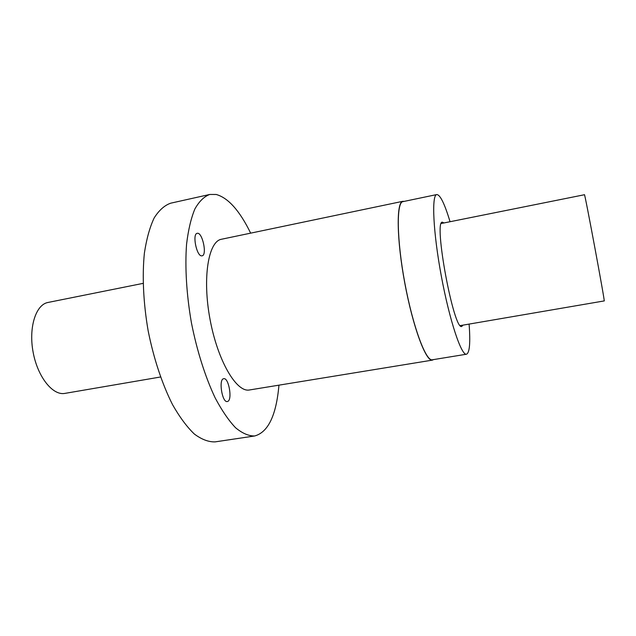 <?xml version="1.0" encoding="UTF-8"?>
<svg xmlns="http://www.w3.org/2000/svg" width="636" height="636" viewBox="0 0 636 636"><rect width="100%" height="100%" fill="white"/><g stroke="black" fill="none" stroke-linecap="round" stroke-linejoin="round"><path stroke-width="0.95" d="M441.297 223.482L584.436 194.735C584.444 190.816 605.615 304.58 604.2 300.923L460.297 325.6M143.092 283.37L47.986 302.466C35.823 304.565 28.453 327.548 33.136 352.265C37.659 377.013 52.804 395.815 64.912 393.39L160.511 376.997M450.057 221.725C444.628 203.774 440.207 194.719 436.789 194.56L402.93 201.644C396.308 202.216 396.665 239.311 404.854 283.092C412.963 326.888 425.969 361.63 432.361 359.785L466.498 354.212C469.63 352.829 470.497 342.788 469.106 324.09M436.789 194.56C431.439 194.855 433.1 232.053 441.36 276.294C449.565 320.552 461.394 355.858 466.498 354.212M443.936 222.95L442.425 222.195C433.195 220.223 453.913 331.555 461.815 326.395L462.952 325.147M404.106 201.397L402.858 201.302C396.204 201.882 396.57 239.128 404.79 283.1C412.939 327.095 426.001 361.979 432.416 360.119L433.545 359.586M250.664 233.15C239.708 210.739 228.229 197.844 216.208 194.473L209.745 194.465L170.71 203.186C164.549 205.333 159.032 210.254 154.158 217.949C149.794 227.219 146.534 238.945 144.388 253.112C142.082 275.817 143.346 303.006 148.164 330.863C153.689 358.585 162.291 384.406 172.61 404.766C179.71 417.208 186.968 426.979 194.377 434.062C201.691 439.484 208.608 442.092 215.135 441.877L254.686 435.97C268.201 432.234 276.286 415.3 278.95 385.162M201.691 255.863L202.073 255.831C207.415 255.251 202.335 231.735 197.2 233.325C192.08 233.762 196.572 256.276 201.691 255.863M402.858 201.302L221.463 239.255C208.385 241.251 202.224 277.821 210.031 319.351C217.679 360.906 236.592 392.81 249.511 389.963L432.416 360.119M209.745 194.465C204.148 196.5 199.187 201.342 194.87 208.99C191.039 218.251 188.272 230.009 186.563 244.256C184.861 267.12 186.507 294.595 191.428 322.81C196.985 350.905 205.333 377.132 215.143 397.85C221.869 410.538 228.682 420.507 235.582 427.766C242.364 433.355 248.732 436.089 254.686 435.97M227.593 401.459C232.673 400.179 228.785 377.323 223.729 378.706C218.347 378.976 222.115 402.978 227.314 401.531L227.593 401.459"/></g></svg>
